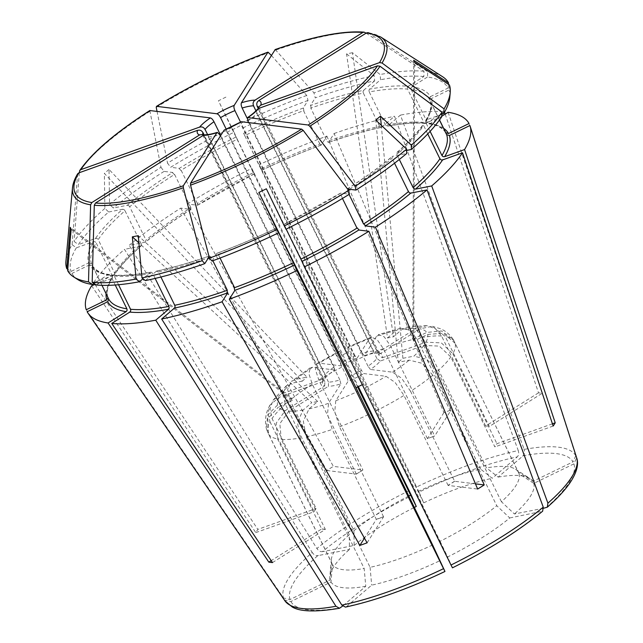 <?xml version="1.0" encoding="UTF-8"?>
<svg xmlns="http://www.w3.org/2000/svg" width="643" height="643" viewBox="0 0 643 643"><rect width="100%" height="100%" fill="white"/><g stroke="black" fill="none" stroke-linecap="round" stroke-linejoin="round"><path stroke-width="0.48" stroke-dasharray="3.21 2.41" d="M340.862 383.855L339.85 379.917A31.153 8.166 153.9 0 1 328.509 382.143L328.38 386.298A33.227 8.713 -26.1 0 0 340.862 383.855L328.549 403.314L327.512 414.301L332.246 429.403L376.3 519.311A467.292 176.921 70.3 0 1 376.316 519.423L364.46 538.159M328.509 382.143L208.356 136.887L205.125 134.805M339.85 379.917L220.38 136.043M77.642 173.819L72.104 244.694A212.327 55.668 -26.1 0 0 65.932 261.195M324.715 385.848L324.844 381.693A31.153 8.166 153.9 0 1 323.099 380.31A31.153 8.166 153.9 0 1 322.882 378.992A31.153 8.166 153.9 0 1 323.148 377.867L322.85 381.637A33.227 8.713 -26.1 0 0 322.529 382.931A33.227 8.713 -26.1 0 0 324.715 385.848L285.203 410.652L276.168 423.207L277.591 438.96L321.637 528.876A467.292 418.408 97 0 1 321.613 528.996L271.185 560.648M323.148 377.867L204.153 134.966M324.844 381.693L203.678 135.151M106.071 293.706A190.031 49.824 153.9 0 1 111.536 278.588L112.437 277.856L112.469 276.136A187.957 49.278 -26.1 0 0 107.807 297.042L107.976 297.588M113.586 275.349A190.031 49.824 153.9 0 1 140.737 246.148L141.331 244.059A187.957 49.278 -26.1 0 0 114.51 272.905L114.43 274.698L113.586 275.349L93.677 282.486L94.634 283.925M149.827 110.54L160.975 167.309A212.327 55.668 -26.1 0 0 109.535 204.426L109.013 169.447L306.96 377.152L295.957 379.314L291.44 381.395L287.622 389.345L290.001 400.211L353.931 530.7L354.14 545.457L322.432 551.686A157.431 41.281 -26.1 0 1 411.552 495.745M324.9 378.406L325.197 374.628A31.153 8.166 153.9 0 1 334.143 366.984L334.746 369.99A33.227 8.713 -26.1 0 0 324.9 378.406L281.329 394.014L273.05 400.227L270.028 409.036L272.037 418.505L316.083 508.42A467.292 414.791 32.3 0 1 316.051 508.525L315.03 510.14L316.083 508.42M334.143 366.984L220.734 135.488M325.197 374.628L207.617 134.62M190.842 209.369L190.875 207.681A187.957 49.278 -26.1 0 0 145.985 240.08L145.39 242.17A190.031 49.824 153.9 0 1 190.842 209.369L180.739 208.123A212.881 55.812 -26.1 0 0 129.155 245.353L145.39 242.17M197.409 205.246A190.031 49.824 153.9 0 1 254.234 173.851L253.567 172.549A187.957 49.278 -26.1 0 0 197.441 203.558L197.409 205.246L187.306 204.008L333.363 466.376L362.893 470.009L359.606 472.066L362.885 469.937A467.292 168.201 57.9 0 1 362.893 470.009M341.312 365.867L340.71 362.869A31.153 8.166 153.9 0 1 355.057 355.884L357.098 358.191A33.227 8.713 -26.1 0 0 341.312 365.867L319.209 363.15L317.015 363.544L315.383 369.387L318.84 380.021L362.885 469.937M355.057 355.884L240.498 122.041M340.71 362.869L226.183 129.098M321.259 144.996L319.86 144A187.957 49.278 -26.1 0 0 261.042 168.916L261.701 170.21A190.031 49.824 153.9 0 1 321.259 144.996L326.885 136.099A212.881 55.812 -26.1 0 0 259.282 164.729L261.701 170.21M328.493 142.4A190.031 49.824 153.9 0 1 381.709 127.201L379.659 126.398A187.957 49.278 -26.1 0 0 327.102 141.412L328.493 142.4L334.119 133.511L451.145 410.001L434.692 436.002L431.075 437.296L434.636 435.954A467.292 176.921 70.3 0 0 434.692 436.002M275.22 49.535L313.969 92.873L315.263 97.849A209.69 54.977 -26.1 0 1 374.66 80.881L374.202 75.673A212.327 55.668 -26.1 0 0 313.969 92.873M364.34 355.595L362.298 353.296A31.153 8.166 153.9 0 1 373.631 351.062L376.814 353.144A33.227 8.713 -26.1 0 0 364.34 355.595L376.653 336.136L378.502 334.569L384.289 336.884L390.582 346.047L434.636 435.954M373.631 351.062L255.938 110.821M362.298 353.296L247.161 118.28M385.567 125.232L369.251 91.941A187.957 49.278 -26.1 0 1 407.549 89.112L423.866 122.403A187.957 49.278 -26.1 0 0 385.567 125.232L387.616 126.044A190.031 49.824 153.9 0 1 426.389 123.175L425.296 123.44L423.866 122.403M441.701 116.319L430.054 123.625L428.873 123.882L427.539 122.853L411.223 89.562A187.957 49.278 -26.1 0 1 429.428 99.343L439.523 119.952M442.553 76.694A212.327 55.668 -26.1 0 0 427.659 71.719L427.515 76.975A209.69 54.977 -26.1 0 1 448.091 88.035L448.412 84.273M367.949 32.624L427.659 71.719M380.487 353.594L377.304 351.52A31.153 8.166 153.9 0 1 378.14 351.922A31.153 8.166 153.9 0 1 379.048 352.903A31.153 8.166 153.9 0 1 379 355.346L382.352 357.813A33.227 8.713 -26.1 0 0 381.468 354.06A33.227 8.713 -26.1 0 0 380.487 353.594L420 328.798L432.385 326.331L445.245 336.482L489.291 426.397A467.292 418.408 97 0 0 489.395 426.43L489.291 426.397M379 355.346L258.848 110.09A31.153 8.166 -26.1 0 0 258.896 107.638A31.153 8.166 -26.1 0 0 258.639 107.236M377.304 351.52L258.293 108.579M439.466 120.032L430.215 101.112L431.292 98.628L448.975 90.028L449.401 84.924M430.119 131.365L425.642 122.242A187.957 49.278 -26.1 0 0 430.304 101.337M427.74 133.921L423.6 125.473L423.681 123.681L441.661 116.889M399.311 159.48L396.787 154.32A187.957 49.278 -26.1 0 0 423.6 125.473M380.302 361.044L376.951 358.577A31.153 8.166 153.9 0 1 368.005 366.221L370.456 369.452A33.227 8.713 -26.1 0 0 380.302 361.044L423.866 345.428L439.257 346.111L450.799 356.937L494.845 446.853A467.292 414.791 -147.7 0 0 494.957 446.901L495.978 445.286L494.845 446.845M368.005 366.221L248.656 122.612M376.951 358.577L256.798 113.321L257.168 109.463M394.537 163.218L392.126 158.299L392.262 156.426L406.689 153.468M349.053 194.411L347.236 190.698L347.268 189.01A190.031 49.824 -26.1 0 0 392.72 156.209M286.167 229.149L283.876 224.528A190.031 49.824 -26.1 0 0 340.71 193.133L349.398 194.202M342.446 198.446L340.485 193.173L283.852 224.463M345.46 607.113L346.633 606.526A157.431 41.281 -26.1 0 0 444.892 571.305L444.964 571.474M440.069 541.302L447.641 556.959A112.838 29.586 -26.1 0 0 509.77 517.961L496.758 505.72A103.844 27.223 153.9 0 1 440.069 541.302L363.488 384.112L362.306 384.683M363.488 384.112L266.363 188.801M145.374 280.597L156.402 271.177A190.031 49.824 -26.1 0 0 209.618 255.978L209.096 256.806M209.618 255.978L211.008 256.967L212.857 260.728M367.105 542.829L383.558 516.827L376.316 519.423M383.558 516.827A467.292 176.921 -109.7 0 0 383.533 516.723L376.3 519.311M96.193 284.953L111.729 275.204A190.031 49.824 -26.1 0 0 150.502 272.335L143.011 278.732M150.502 272.335L150.992 272.093L152.544 273.138L155.14 278.427M272.495 562.585L325.286 529.446A467.292 418.408 -83 0 0 325.31 529.326L281.264 439.41A103.844 27.223 -26.1 0 0 300.265 438.012L364.187 568.5L365.754 586.303L342.615 606.076M300.265 438.012L297.444 422.363L303.11 410.049L311.791 402.639L138.88 242.877M432.602 544.934A103.844 27.223 -26.1 0 1 370.095 567.335L306.172 436.846L303.351 421.197L309.01 408.892L317.69 401.481L311.791 402.639M317.69 401.481L138.245 235.676M101.964 285.315L92.335 265.663L89.626 264.844A190.031 49.824 -26.1 0 0 108.056 274.754L94.047 283.539M108.056 274.754L109.238 274.497L110.58 275.517L115.226 285.002M325.286 529.446L321.613 528.996M325.31 529.326L321.637 528.876M72.104 244.694L76.332 247.828L93.46 241.688A190.031 49.824 -26.1 0 0 88.742 262.85L71.068 271.45L67.756 269.296M88.742 262.85L91.491 263.743L107.807 297.042M322.85 381.637L279.287 397.253L270.06 404.969L267.962 413.16L269.988 421.744A103.844 27.223 -26.1 0 0 267.681 432.112L331.603 562.601L330.124 580.042L290.001 599.557L283.483 597.934L86.275 309.749M267.681 432.112L266.379 428.664L267.625 415.024L277.551 405.018L291.464 398.25L70.256 227.317M71.14 229.31L292.348 400.243L291.464 398.25M91.627 285.717L255.793 532.621A170.7 44.753 153.9 0 1 257.843 529.39L316.051 508.525M255.793 532.621L314.001 511.756L315.03 510.14L314.041 511.651A467.292 414.791 32.3 0 1 314.001 511.756M160.975 167.309L164.078 171.4L172.766 172.469A190.031 49.824 -26.1 0 0 127.322 205.27L113.345 208.011L109.535 204.426M126.824 205.519C128.19 204.98 129.211 205.639 129.902 207.488M190.875 207.681L174.566 174.382A187.957 49.278 -26.1 0 0 129.677 206.781L145.985 240.08M409.109 490.641A162.575 42.623 -26.1 0 0 316.878 548.527L129.155 245.353M323.116 551.461C320.616 552.176 318.422 550.995 316.541 547.908M109.013 169.447L104.359 173.425L302.298 381.138L306.96 377.152M180.739 208.123L326.797 470.499A170.7 44.753 153.9 0 1 333.363 466.376M326.797 470.499L356.326 474.124L359.606 472.066L356.326 474.052A467.292 168.201 57.9 0 1 356.326 474.124M271.378 55.435L306.735 95.469L308.021 100.445L303.183 108.096A190.031 49.824 -26.1 0 0 243.625 133.318L349.181 351.705L418.087 491.485L423.745 502.826L419.019 492.112A157.431 41.281 -26.1 0 1 517.277 456.892L492.249 478.271L480.594 469.085A103.844 27.223 -26.1 0 0 418.087 491.485M243.609 133.262L245.047 136.268M319.86 144L303.552 110.709A187.957 49.278 -26.1 0 0 244.726 135.617L261.042 168.916M334.119 133.511A212.881 55.812 153.9 0 1 394.529 116.254L518.266 450.558A162.575 42.623 -26.1 0 0 416.576 487.008L259.282 164.729M419.083 492.273L416.262 486.365M225.91 97.125L218.435 100.758L341.714 355.338L349.181 351.705M326.885 136.099L443.903 412.597A170.7 44.753 153.9 0 1 451.145 410.001M443.903 412.597L427.458 438.598L431.075 437.296L427.394 438.55A467.292 176.921 70.3 0 0 427.458 438.598M366.124 33.155L423.994 71.269L423.85 76.525L408.313 86.275A190.031 49.824 -26.1 0 0 369.54 89.144L380.568 79.724L380.109 74.508L352.46 52.718L393.412 336.803L402.092 329.393L407.148 326.966L415.667 329.079L422.572 337.43L486.494 467.919L498.156 477.106L523.185 455.734A157.431 41.281 -26.1 0 1 556.356 453.62A157.431 41.281 -26.1 0 1 573.026 461.867L532.91 481.382L518.202 471.825L453.211 339.44L441.516 330.96L426.767 332.431A83.076 21.782 -26.1 0 0 420 328.798M370.046 88.903C368.76 89.658 368.632 90.872 369.677 92.552M469.036 123.536L575.758 455.742A162.575 42.623 -26.1 0 0 558.526 447.198A162.575 42.623 -26.1 0 0 524.174 449.401L400.428 115.097L387.616 126.044M522.574 456.136C524.728 454.593 525.17 452.125 523.892 448.75M352.46 52.718L346.561 53.883L387.512 337.969L393.412 336.803M445.205 114.116L538.521 392.841A170.7 44.753 153.9 0 1 542.186 393.291L489.395 426.43M538.521 392.841L485.722 425.979L487.563 426.205L485.618 425.939A467.292 418.408 97 0 0 485.722 425.979M382.352 357.813L425.915 342.197L441.299 342.872L452.841 353.698A103.844 27.223 -26.1 0 0 455.156 343.33L519.086 473.819L533.786 483.375L573.91 463.86L576.634 457.736L469.912 125.53M455.156 343.33L443.445 333.267L427.643 334.424L413.73 341.192L414.542 62.242M413.666 60.249L412.854 339.199L413.73 341.192M552.425 423.801L497.007 443.67L495.978 445.286L496.894 443.614A467.292 414.791 -147.7 0 0 497.007 443.67M553.165 426.036L494.957 446.901M509.77 517.961L542.628 511.201M475.45 483.857L454.681 481.302A467.292 168.201 -122.1 0 1 454.609 481.213L410.564 391.306A103.844 27.223 -26.1 0 0 432.835 375.231L496.758 505.72M432.835 375.231L422.266 363.351L409.237 360.128L398.242 362.29L375.785 120.112M381.299 125.305L402.904 358.312L398.242 362.29M454.681 481.302L448.115 485.417L477.645 489.05M448.115 485.417A467.292 168.201 57.9 0 1 448.042 485.336L403.997 395.421L395.067 382.36L385.993 376.292L363.89 373.575L361.438 370.344L241.286 125.088L240.94 121.784M454.609 481.213L448.042 485.336M361.438 370.344A31.153 8.166 -26.1 0 1 347.091 377.32L226.939 132.064L224.487 129.79M383.533 516.723L339.488 426.807L334.754 411.705L335.791 400.718L348.104 381.259A33.227 8.713 153.9 0 0 363.89 373.575M452.431 567.841L447.641 556.959M346.633 606.526L371.662 585.146A112.838 29.586 153.9 0 0 440.166 560.592M87.151 311.742L284.359 599.927L290.885 601.551L331 582.036L332.487 564.594A103.844 27.223 -26.1 0 0 364.187 568.5M365.754 586.303A112.838 29.586 153.9 0 1 331 582.036M290.001 599.557A157.431 41.281 -26.1 0 1 317.771 555.665L349.487 549.435L349.27 534.687A103.844 27.223 -26.1 0 0 331.362 559.49A103.844 27.223 -26.1 0 0 331.603 562.601M330.124 580.042A112.838 29.586 153.9 0 1 329.835 576.57A112.838 29.586 153.9 0 1 349.487 549.435M311.879 551.895C313.76 554.973 315.954 556.155 318.454 555.439M354.14 545.457A112.838 29.586 153.9 0 1 414.253 507.472M423.745 502.826A112.838 29.586 153.9 0 1 492.249 478.271M517.985 449.907C519.263 453.291 518.821 455.75 516.667 457.294M498.156 477.106A112.838 29.586 153.9 0 1 521.119 475.74A112.838 29.586 153.9 0 1 529.993 478.513A112.838 29.586 153.9 0 1 532.91 481.382M575.758 455.742L573.026 461.867M543.528 508.267L514.424 513.982L501.419 501.733A103.844 27.223 -26.1 0 0 519.086 473.819M533.786 483.375A112.838 29.586 153.9 0 1 514.424 513.982M449.787 97.374A209.69 54.977 -26.1 0 0 448.975 90.028M67.644 270.647L71.944 273.444A209.69 54.977 -26.1 0 0 77.835 279.592M111.536 278.588L95.333 284.391M95.019 284.503L257.843 529.39M93.677 282.486A212.881 55.812 153.9 0 1 124.493 249.339L312.225 552.514A162.575 42.623 -26.1 0 0 283.483 597.934M76.332 247.828A209.69 54.977 -26.1 0 0 71.068 271.45M140.737 246.148L124.493 249.339M104.873 208.412A212.327 55.668 -26.1 0 0 74.146 241.463L78.382 244.597A209.69 54.977 -26.1 0 1 108.683 211.997L104.873 208.412L104.359 173.425M79.306 172.702L74.146 241.463M187.306 204.008A212.881 55.812 153.9 0 1 251.815 168.362L358.336 386.612M164.078 171.4A209.69 54.977 -26.1 0 0 113.345 208.011M254.234 173.851L251.815 168.362M231.858 127.644A212.327 55.668 -26.1 0 0 167.542 163.185L170.644 167.284A209.69 54.977 -26.1 0 1 234.076 132.233L218.435 100.758M157.029 111.335L167.542 163.185M306.735 95.469A212.327 55.668 -26.1 0 0 239.325 124.011M308.021 100.445A209.69 54.977 -26.1 0 0 241.543 128.6M381.709 127.201L394.529 116.254M423.994 71.269A212.327 55.668 -26.1 0 0 380.109 74.508M346.561 53.883L374.202 75.673M426.389 123.175L444.442 111.842A212.881 55.812 -26.1 0 0 400.428 115.097M448.115 112.292L542.186 393.291M423.85 76.525A209.69 54.977 -26.1 0 0 380.568 79.724M402.904 358.312L413.899 356.15A83.076 21.782 -26.1 0 0 423.866 345.428M501.419 501.733L437.489 371.252L426.928 359.365L413.899 356.15M406.649 150.414L397.382 152.23L396.9 152.455L396.787 154.32M441.854 114.317L426.574 119.791L425.682 120.522L425.642 122.242M258.446 108.506L258.848 110.09M452.841 353.698L496.894 443.614M108.683 211.997L122.66 209.248A190.031 49.824 -26.1 0 0 95.51 238.457L78.382 244.597M94.883 238.842C96.587 237.942 97.76 238.44 98.403 240.345M141.331 244.059L125.015 210.759A187.957 49.278 -26.1 0 0 98.202 239.606L114.51 272.905M91.491 263.743A187.957 49.278 -26.1 0 1 96.153 242.837L112.469 276.136M92.841 242.073C94.537 241.173 95.711 241.68 96.354 243.576M269.988 421.744L314.041 511.659M302.298 381.138L291.303 383.292A83.076 21.782 -26.1 0 0 281.329 394.014M349.27 534.687L285.339 404.198L282.944 393.58L286.456 385.647L291.303 383.292M122.162 209.497C123.528 208.959 124.557 209.618 125.24 211.467M234.076 132.233L236.158 136.951A190.031 49.824 -26.1 0 0 179.333 168.353L170.644 167.284M179.043 168.442L181.398 170.942M253.567 172.549L237.259 139.25A187.957 49.278 -26.1 0 0 181.133 170.266L197.441 203.558M172.485 172.565L174.832 175.065M334.746 369.99L312.651 367.274A83.076 21.782 -26.1 0 0 295.957 379.314M356.326 474.052L312.273 384.144L308.825 373.575L310.384 367.7L312.651 367.274M341.714 355.338L340.075 351.625A83.076 21.782 -26.1 0 0 319.209 363.15M357.629 386.957L340.075 351.625M236.142 136.895L237.58 139.901M374.66 80.881L363.633 90.301A190.031 49.824 -26.1 0 0 310.416 105.5L315.263 97.849M310.682 105.331L311.164 108.739M379.659 126.398L363.351 93.098A187.957 49.278 -26.1 0 0 310.786 108.112L327.102 141.412M303.44 107.928L303.93 111.335M357.098 358.191L369.412 338.732A83.076 21.782 -26.1 0 0 347.55 347.992M427.394 438.55L383.349 348.635L376.999 339.424L371.188 337.189L369.412 338.732M387.512 337.969L396.184 330.558A83.076 21.782 -26.1 0 0 376.653 336.136M480.594 469.085L416.664 338.596L409.527 330.084L400.798 328.211L396.184 330.558M364.147 90.06C362.853 90.816 362.732 92.037 363.777 93.709M429.428 99.343L430.416 96.635A190.031 49.824 -26.1 0 0 411.986 86.733L427.515 76.975M412.677 86.475C410.909 87.263 410.572 88.501 411.689 90.173M409.004 86.017C407.236 86.813 406.906 88.043 408.016 89.715M376.814 353.144L416.326 328.34A83.076 21.782 -26.1 0 0 402.092 329.393M485.618 425.947L441.572 336.032L435.448 328.742L426.799 325.639L416.326 328.34M412.854 339.199L426.767 332.431M430.416 96.635L448.091 88.035M292.348 400.243L278.435 407.019A83.076 21.782 -26.1 0 0 285.203 410.652M332.487 564.594L268.557 434.105L267.801 418.714L278.435 407.019M89.626 264.844L71.944 273.444M370.095 567.335L371.662 585.146M281.264 439.41L279.842 423.665L288.876 411.102L328.38 386.298M408.675 496.099A103.844 27.223 -26.1 0 0 353.931 530.7M518.202 471.825A103.844 27.223 153.9 0 0 515.565 469.253A103.844 27.223 153.9 0 0 507.399 466.705A103.844 27.223 -26.1 0 0 486.494 467.919M410.564 391.306L401.634 378.245L392.551 372.176L370.456 369.452M285.966 229.246L283.876 224.528M118.537 284.728L114.253 275.976L112.814 274.939L111.729 275.204M160.919 277.012L158.451 271.981L156.402 271.177M212.013 261.034L216.86 253.382A190.031 49.824 -26.1 0 0 276.41 228.161M220.043 258.044L218.25 254.371L216.86 253.382M347.091 377.32L348.104 381.259M208.356 136.887A31.153 8.166 -26.1 0 0 219.697 134.66M72.474 187.941A173.739 45.549 153.9 0 1 77.353 174.727M202.786 134.612A31.153 8.166 -26.1 0 0 202.947 135.054A31.153 8.166 -26.1 0 0 204.691 136.437M79.402 171.496A173.739 45.549 153.9 0 1 149.658 111.488M156.225 107.365A173.739 45.549 153.9 0 1 268.854 52.573M276.096 49.977A173.739 45.549 153.9 0 1 365.12 32.496M445.736 132.635A187.957 49.278 -26.1 0 0 427.539 122.853M368.793 32.946A173.739 45.549 153.9 0 1 380.656 36.964M247.852 120.964A31.153 8.166 -26.1 0 0 256.798 113.321M347.236 190.698A187.957 49.278 -26.1 0 0 348.329 189.998M349.446 189.275A187.957 49.278 -26.1 0 0 392.126 158.299M284.544 225.83A187.957 49.278 -26.1 0 0 340.669 194.813M226.939 132.064A31.153 8.166 -26.1 0 0 241.286 125.088M365.128 387.825A83.076 21.782 -26.1 0 0 385.993 376.292M335.791 400.718A83.076 21.782 -26.1 0 0 357.653 391.458M376.147 410.813A103.844 27.223 -26.1 0 0 403.997 395.421M452.367 567.673A157.431 41.281 -26.1 0 0 541.478 511.732M290.885 601.551A157.431 41.281 -26.1 0 0 340.726 607.683M284.359 599.927A162.575 42.623 -26.1 0 0 284.889 600.771M546.14 507.753A157.431 41.281 -26.1 0 0 573.91 463.86M430.054 123.625A190.031 49.824 153.9 0 1 443.63 128.335M339.488 426.807A103.844 27.223 -26.1 0 0 368.672 414.446M306.172 436.846A103.844 27.223 -26.1 0 0 332.246 429.403M309.01 408.892A83.076 21.782 -26.1 0 0 328.549 403.314M288.876 411.102A83.076 21.782 -26.1 0 0 303.11 410.049M268.557 434.105A103.844 27.223 -26.1 0 0 277.591 438.96M279.287 397.253A83.076 21.782 -26.1 0 0 277.551 405.018M285.339 404.198A103.844 27.223 -26.1 0 0 272.037 418.505M312.273 384.144A103.844 27.223 -26.1 0 0 290.001 400.211M346.69 364.629A103.844 27.223 -26.1 0 0 318.84 380.021M383.349 348.635A103.844 27.223 -26.1 0 0 354.164 360.996M416.664 338.596A103.844 27.223 -26.1 0 0 390.582 346.047M441.572 336.032A103.844 27.223 -26.1 0 0 422.572 337.43M425.915 342.197A83.076 21.782 -26.1 0 0 427.643 334.424M454.28 341.337A103.844 27.223 -26.1 0 0 445.245 336.482M437.489 371.252A103.844 27.223 -26.1 0 0 450.799 356.937M392.551 372.176A83.076 21.782 -26.1 0 0 409.237 360.128M397.382 152.23A190.031 49.824 -26.1 0 0 424.525 123.022M426.574 119.791A190.031 49.824 -26.1 0 0 431.292 98.628M92.375 265.736A187.957 49.278 -26.1 0 0 110.58 275.517M114.253 275.976A187.957 49.278 -26.1 0 0 152.544 273.138M158.451 271.981A187.957 49.278 -26.1 0 0 208.42 257.867M209.288 257.57A187.957 49.278 -26.1 0 0 211.008 256.967M218.25 254.371A187.957 49.278 -26.1 0 0 276.996 229.503M322.882 378.992L322.529 382.931M323.099 380.31L202.481 134.483M112.437 277.856C107.719 285.926 106.199 292.396 107.895 297.259M141.211 245.915C129.155 256.469 120.233 266.057 114.438 274.698M191.067 209.329C173.731 220.38 158.66 231.255 145.857 241.953M254.258 173.915L197.626 205.205M321.074 145.149C301.575 152.295 281.787 160.67 261.725 170.282M381.235 127.435C365.192 130.778 347.55 135.818 328.308 142.553M425.296 123.44C415.298 122.5 402.574 123.448 387.118 126.277M378.14 351.922L381.468 354.06M379.048 352.903L258.735 106.923M445.776 132.715C442.263 127.7 436.629 124.758 428.873 123.882M331.362 559.49L329.835 576.57M270.06 404.969C267.93 408.9 263.726 416.576 266.379 428.664M286.456 385.647L273.05 400.227M310.384 367.7L291.432 381.395M339.809 350.941L317.015 363.544M371.188 337.189L347.276 347.308M400.798 328.211L378.502 334.569M426.799 325.639L407.148 326.966M453.211 339.44C449.762 334.36 445.438 330.767 440.238 328.661L432.385 326.331M347.043 189.05C364.38 177.998 379.45 167.124 392.262 156.426M396.9 152.455C408.956 141.91 417.878 132.321 423.681 123.681M425.674 120.522C430.4 112.453 431.911 105.982 430.215 101.112M515.565 469.253L529.993 478.513M92.335 265.663C95.847 270.679 101.481 273.621 109.238 274.497M112.814 274.939C122.813 275.879 135.544 274.931 150.992 272.093M156.876 270.944C172.919 267.601 190.561 262.561 209.803 255.818M217.037 253.229C236.544 246.084 256.324 237.701 276.386 228.096"/><path stroke-width="0.96" d="M173.964 308.319C175.258 307.563 175.386 306.341 174.333 304.661M227.429 293.047L226.947 289.639M220.38 136.043L219.697 134.66L217.294 132.37L216.908 132.691L183.327 185.763L183.327 187.764A173.739 45.549 153.9 0 1 94.296 205.246L92.174 282.309A212.327 55.668 -26.1 0 0 136.059 279.062L132.345 236.841L138.88 242.877M217.294 132.362C212.086 133.969 208.027 134.781 205.125 134.805L203.284 135.36L95.526 203.011L94.296 205.246M129.106 312.353C130.875 311.566 131.212 310.328 130.095 308.656M168.064 309.476C169.358 308.72 169.479 307.499 168.434 305.827M271.185 560.648L268.822 562.135L108.072 322.979L126.132 311.646A190.031 49.824 153.9 0 1 107.703 301.744L108.683 299.035A187.957 49.278 -26.1 0 0 126.888 308.817L115.226 285.002M125.433 311.903C127.21 311.116 127.539 309.878 126.43 308.206M91.853 202.553L90.631 204.796A173.739 45.549 153.9 0 1 72.474 187.941C72.892 183.609 74.612 178.907 77.642 173.819L78.767 172.903A171.488 44.962 -26.1 0 0 91.853 202.553L199.619 134.909L202.481 134.483L202.947 135.054M204.153 134.966L202.995 132.603A31.153 8.166 -26.1 0 0 202.786 134.612M203.678 135.151L202.617 134.548M203.268 133.326C201.918 130.392 199.796 129.5 196.911 130.633M95.333 284.391L91.627 285.717A212.881 55.812 -26.1 0 0 86.275 309.749L106.818 299.751L107.976 297.588M79.748 170.483C92.27 152.479 115.627 132.498 149.827 110.54L210.382 117.902A35.309 9.259 -26.1 0 0 199.635 127.081L80.809 169.664L79.748 170.483L79.306 172.702M220.734 135.488L213.99 121.728A31.153 8.166 -26.1 0 0 205.045 129.372L207.617 134.62M205.318 130.095C203.96 127.161 201.838 126.261 198.952 127.402M214.304 122.419C212.913 119.518 211.499 118.023 210.052 117.926M156.394 106.416C191.952 84.627 229.149 66.526 267.978 52.131L234.173 105.396A35.309 9.259 -26.1 0 0 216.94 113.779L156.667 106.36L156.225 107.365L157.029 111.335M267.978 52.131L271.378 55.435M240.498 122.041L234.904 110.628A31.153 8.166 -26.1 0 0 220.557 117.605L226.183 129.098M220.862 118.304C219.48 115.394 218.057 113.899 216.619 113.803M235.266 111.295C233.819 108.418 233.538 106.368 234.406 105.147M364.147 32.15L362.797 32.488L255.03 100.131A35.309 9.259 -26.1 0 0 241.406 102.8L275.22 49.535C313.286 36.338 342.928 30.542 364.147 32.15L366.124 33.155M255.938 110.821L253.487 105.806A31.153 8.166 -26.1 0 0 242.146 108.032L247.161 118.28M443.63 128.335A190.031 49.824 153.9 0 1 448.493 133.527L445.776 132.715L439.523 119.952M448.525 82.931A212.327 55.668 -26.1 0 0 442.553 76.694L380.656 36.964A173.739 45.549 153.9 0 1 382.063 63.014L444.064 108.876A212.327 55.668 -26.1 0 0 450.237 92.375A212.327 55.668 -26.1 0 0 449.401 84.924L414.542 62.242L413.666 60.249L448.525 82.931L448.412 84.273M382.063 63.014L379.555 62.588L260.728 105.179A35.309 9.259 -26.1 0 0 258.703 100.581L366.462 32.938L367.949 32.624L380.656 36.964M258.293 108.579L257.152 106.256A31.153 8.166 -26.1 0 1 258.639 107.236M430.119 131.365L441.958 155.542A187.957 49.278 -26.1 0 0 446.62 134.636L439.466 120.032M399.311 159.48L413.095 187.619A187.957 49.278 -26.1 0 0 439.908 158.773L427.74 133.921M411.287 145.165A212.327 55.668 -26.1 0 0 442.014 112.107L441.661 116.889A209.69 54.977 -26.1 0 1 411.351 149.489L411.287 145.165L380.447 116.134L375.785 120.112L406.625 149.144A212.327 55.668 -26.1 0 1 355.185 186.269L355.957 190.079A209.69 54.977 -26.1 0 0 406.689 153.468L406.625 149.144M380.013 66.245A173.739 45.549 153.9 0 1 309.757 126.253L308.214 125.007L247.933 117.589A35.309 9.259 -26.1 0 0 258.687 108.41L377.505 65.827L380.013 66.245L442.014 112.107M309.757 126.253L355.185 186.269M248.656 122.612L247.852 120.964L247.467 117.685L247.933 117.589M349.053 194.411L363.544 223.997A187.957 49.278 -26.1 0 0 408.434 191.598L394.537 163.218M342.446 198.446L356.986 228.112A187.957 49.278 -26.1 0 1 300.852 259.129L286.167 229.149M224.142 130.095L190.561 183.167L190.561 185.168L209.433 258.108A212.327 55.668 -26.1 0 0 276.836 229.559L258.896 192.434L266.363 188.801L284.302 225.926A212.327 55.668 -26.1 0 0 348.627 190.392L303.191 130.376L301.647 129.13L241.374 121.712L224.142 130.095A35.309 9.259 -26.1 0 0 241.374 121.712M276.996 229.503A187.957 49.278 -26.1 0 0 277.069 229.463L278.491 232.879L276.836 229.559M277.069 229.463L293.385 262.762A187.957 49.278 -26.1 0 1 234.558 287.67L220.043 258.044M293.063 262.111L294.502 265.117M296.905 270.542L294.486 265.061A190.031 49.824 153.9 0 1 234.936 290.282L229.302 299.172A212.881 55.812 -26.1 0 0 296.905 270.542L443.541 568.661A162.575 42.623 -26.1 0 1 341.851 605.111L345.46 607.113C375.279 600.675 408.45 588.795 444.964 571.474M444.747 570.976L443.236 568.05M258.896 192.434L356.013 387.745L432.602 544.934L444.892 571.305M362.306 384.683L356.013 387.745M364.46 538.159L359.863 545.425L222.068 301.768L227.694 292.87A190.031 49.824 153.9 0 1 174.478 308.069L161.666 319.016L341.851 605.111M209.096 256.806L204.779 263.63L202.191 260.696L183.319 187.764M212.857 260.728L227.325 290.266A187.957 49.278 -26.1 0 1 174.759 305.28L160.919 277.012M229.302 299.172L367.105 542.829A170.7 44.753 153.9 0 1 359.863 545.425M143.011 278.732L139.475 281.755L136.059 279.062M155.14 278.427L168.86 306.438A187.957 49.278 -26.1 0 1 130.561 309.267L118.537 284.728M155.759 320.182L168.579 309.235A190.031 49.824 153.9 0 1 129.798 312.096L111.745 323.437A212.881 55.812 -26.1 0 0 155.759 320.182L335.943 606.269L339.496 608.286C315.817 612.192 300.056 611.75 292.195 606.96L284.889 600.771A162.575 42.623 -26.1 0 0 301.591 608.471A162.575 42.623 -26.1 0 0 335.943 606.269M342.615 606.076L339.496 608.286M132.345 236.841L138.245 235.676L141.966 277.905A212.327 55.668 -26.1 0 0 202.191 260.696M94.047 283.539L92.52 284.503L88.501 281.859L90.623 204.796M111.745 323.437L272.495 562.585A170.7 44.753 153.9 0 1 270.615 562.384A170.7 44.753 153.9 0 1 268.822 562.135M67.756 269.296L66.759 268.653L70.256 227.317L71.14 229.31L67.644 270.647A212.327 55.668 -26.1 0 0 73.615 276.884A212.327 55.668 -26.1 0 0 88.501 281.859M446.62 134.636L449.369 135.52A190.031 49.824 153.9 0 1 444.651 156.691L464.559 149.554L555.214 422.805A170.7 44.753 153.9 0 1 553.165 426.036L462.51 152.785A212.881 55.812 153.9 0 1 431.694 185.94L547.9 503.164L547.33 507.182L543.528 508.267M547.9 503.164A162.575 42.623 -26.1 0 0 576.667 457.824L470.065 125.964A212.881 55.812 153.9 0 0 469.912 125.53L449.369 135.52M555.214 422.805L552.425 423.801M408.209 190.883C408.9 192.739 409.929 193.398 411.295 192.86M427.032 189.918L410.797 193.109A190.031 49.824 153.9 0 1 365.345 225.91L375.448 227.148A212.881 55.812 -26.1 0 0 427.032 189.918L543.239 507.142L542.628 511.201C518.684 530.909 488.624 549.789 452.431 567.841M381.299 125.305L380.447 116.134M475.45 483.857L484.211 484.935A170.7 44.753 153.9 0 1 477.645 489.05L368.881 231.271L358.786 230.025A190.031 49.824 153.9 0 1 301.953 261.428L304.38 266.909A212.881 55.812 -26.1 0 0 368.881 231.271M284.302 225.926L285.966 229.246A209.69 54.977 153.9 0 0 349.398 194.202L348.627 190.392M356.712 227.437L359.067 229.937M411.552 495.745L416.278 506.459L410.62 495.118A103.844 27.223 -26.1 0 0 408.675 496.099M414.253 507.472A112.838 29.586 153.9 0 1 416.278 506.459M408.795 489.998L411.616 495.906M450.711 564.417L452.214 567.343M470.065 125.964A212.881 55.812 153.9 0 1 464.559 149.554M441.701 116.319L448.115 112.292A212.881 55.812 -26.1 0 1 469.036 123.536L448.493 133.527M445.277 156.305C443.574 157.197 442.4 156.699 441.757 154.802M444.064 108.876L443.702 113.65A209.69 54.977 -26.1 0 0 449.787 97.374L450.237 92.375M415.949 188.881C414.582 189.412 413.562 188.761 412.87 186.904M443.228 159.536C441.524 160.437 440.359 159.93 439.716 158.033M431.694 185.94L415.45 189.13A190.031 49.824 153.9 0 0 442.601 159.922L462.51 152.785M365.634 225.814L363.279 223.314M234.671 290.451L234.189 287.043M222.068 301.768A212.881 55.812 153.9 0 1 161.666 319.016M209.433 258.108L212.013 261.034A209.69 54.977 -26.1 0 0 278.491 232.879M141.966 277.905L145.374 280.597A209.69 54.977 -26.1 0 0 204.779 263.63M92.174 282.309L96.193 284.953A209.69 54.977 -26.1 0 0 139.475 281.755M107.703 301.744L87.151 311.742A212.881 55.812 -26.1 0 0 88.003 313.133A212.881 55.812 -26.1 0 0 108.072 322.979M72.474 187.941L65.932 261.195A212.327 55.668 -26.1 0 0 66.759 268.653M73.615 276.884L77.835 279.592A209.69 54.977 -26.1 0 0 92.52 284.503M94.634 283.925L95.019 284.503M358.336 386.612L409.109 490.641M444.554 112.179L445.205 114.116M406.649 150.414L411.351 149.489M258.687 108.41L257.168 109.463C255.231 111.81 252 114.55 247.467 117.685M441.854 114.317L443.702 113.65M260.728 105.179L258.663 107.164L258.446 108.506M199.619 134.909A35.309 9.259 -26.1 0 1 197.586 130.312L78.767 172.903M357.629 386.957L410.62 495.118M241.647 102.55C240.771 103.772 241.061 105.822 242.507 108.699M259.378 100.244C256.678 101.827 256.075 104.045 257.562 106.915M255.705 99.794C253.004 101.377 252.402 103.595 253.889 106.465M101.964 285.315L108.683 299.035M355.957 190.079L347.614 189.05M484.211 484.935L375.448 227.148M304.38 266.909L451.008 565.028A162.575 42.623 -26.1 0 0 543.239 507.142M301.969 261.476L300.53 258.478M95.526 203.011A171.488 44.962 -26.1 0 0 183.327 185.763M203.284 135.36A35.309 9.259 -26.1 0 0 216.908 132.691M106.818 299.751A190.031 49.824 153.9 0 1 106.071 293.706M150.1 110.483A171.488 44.962 -26.1 0 0 80.809 169.664M267.753 52.324A171.488 44.962 -26.1 0 0 156.667 106.36M362.797 32.488A171.488 44.962 -26.1 0 0 274.987 49.728M379.555 62.588A171.488 44.962 -26.1 0 0 366.462 32.938M308.214 125.007A171.488 44.962 -26.1 0 0 377.505 65.827M348.329 189.998A187.957 49.278 -26.1 0 0 349.446 189.275M303.191 130.376A173.739 45.549 153.9 0 1 190.561 185.168M190.561 183.167A171.488 44.962 -26.1 0 0 301.647 129.13M547.33 507.182C556.942 498.767 564.345 490.866 569.537 483.48C577.92 471.206 578.547 462.984 576.667 457.824A162.575 42.623 -26.1 0 0 576.634 457.736M208.42 257.867A187.957 49.278 -26.1 0 0 209.288 257.57M258.896 107.638L258.663 107.164M284.889 600.771L88.003 313.133"/></g></svg>
